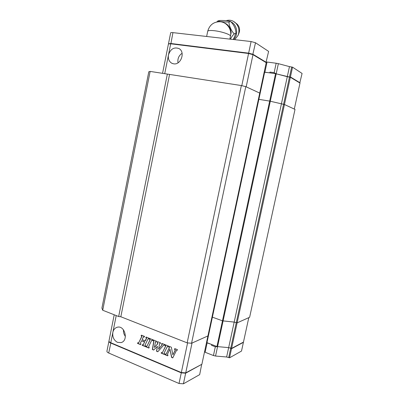 <?xml version="1.0" encoding="UTF-8"?>
<svg xmlns="http://www.w3.org/2000/svg" width="404" height="404" viewBox="0 0 404 404"><rect width="100%" height="100%" fill="white"/><g stroke="black" fill="none" stroke-linecap="round" stroke-linejoin="round"><path stroke-width="0.61" d="M204.601 351.531L205.126 352.253L213.443 355.54L215.322 346.794L217.574 346.612L216.953 346.526L222.473 320.816L212.388 317.165L222.473 320.816L234.189 322.094L237.113 322.877L284.451 104.515L269.665 101.101L258.858 99.344L212.388 317.165L212.019 316.746L212.388 317.165L206.949 342.663L206.59 342.198L207.121 342.895L211.484 344.415M211.661 344.647L211.519 345.319L215.322 346.794M205.126 352.253L207.121 342.895M229.538 357.808L231.512 348.702L243.405 342.35L241.506 351.061L229.538 357.808L226.634 356.995L215.549 356.04L213.443 355.54M183.421 383.8L185.663 373.185L201.687 364.363L199.672 374.639L183.421 383.8L179.023 383.497L108.711 353.02C107.449 352.45 106.853 351.854 106.924 351.233L108.959 341.143M264.898 72.124L267.049 62.049L276.164 63.231L278.371 63.665L276.19 73.821L274.144 72.659L269.998 72.089L269.847 72.811L264.171 72.225L264.66 72.159L258.858 99.344L269.665 101.101L275.558 73.669L290.36 77.255L299.985 83.073L294.309 109.07L284.451 104.515L269.665 101.101L222.473 320.816L223.094 320.907L217.574 346.612L228.659 347.632L230.76 348.122L231.512 348.702L231.386 348.364M185.562 372.862L185.663 373.185L181.265 372.857L110.716 343.021C109.449 342.461 108.848 341.885 108.913 341.294M179.023 383.497L181.346 372.544M120.821 316.756L187.153 342.855L191.562 343.259L207.929 335.936L201.889 364.256L185.729 372.872L192.031 343.052L207.929 335.936L259.721 93.087L245.789 86.648L241.37 85.557L150.137 71.407L148.798 71.781L101.919 308.095L102.717 310.247L118.665 316.529L120.821 316.756L169.534 74.568M278.371 63.665L289.471 66.62L287.289 76.699L276.19 73.821L223.094 320.907L234.189 322.094L237.113 322.877L248.798 317.645L243.461 342.092L231.573 348.435L237.113 322.877L249.627 317.271L295.011 109.393L284.451 104.515L290.36 77.255M216.953 346.526L206.949 342.663M215.549 356.04L217.574 346.612L228.659 347.632L231.573 348.435M185.729 372.872L181.33 372.544L110.777 342.728C109.509 342.168 108.908 341.592 108.969 341.001L114.221 314.782M181.33 372.544L187.582 342.895M116.221 315.569L112.847 332.406C112.312 337.027 113.872 340.345 117.524 342.365L121.109 342.597C128.871 340.683 124.791 324.877 117.195 327.26C114.928 327.947 113.479 329.659 112.847 332.406L110.777 342.728M145.031 340.946L146.48 338.219L145.799 337.694L146.117 337.032L149.263 338.299L148.94 338.966L148.036 338.89L145.011 345.183L145.597 345.92L145.278 346.582L142.152 345.294L142.471 344.637L143.364 344.713L144.47 341.9L141.582 340.754L140.435 343.052L140.915 343.996L140.597 344.652L137.501 343.375L137.814 342.718L138.703 342.794L141.794 336.325L141.117 335.805L141.43 335.143L144.551 336.401L144.233 337.062L143.334 336.992L142.127 339.511L145.031 340.946M164.352 353.646L164.741 353.803L164.413 354.475L161.176 353.141L161.504 352.47L162.433 352.556L165.65 345.965L164.943 345.425L165.271 344.753L168.529 346.066L168.2 346.743L167.261 346.662L164.135 353.051L164.352 353.646M145.748 346.778L146.066 346.117L146.97 346.193L150.101 339.683L149.414 339.153L149.732 338.491L152.899 339.769L152.581 340.436L151.667 340.36L148.627 346.667L149.212 347.41L148.894 348.071L145.748 346.778L146.182 346.162M174.801 348.596L177.452 349.667L177.119 350.344L176.412 350.51L172.755 357.919L171.604 357.439L169.933 349.182L167.377 354.384L167.998 355.146L167.67 355.818L165.064 354.742L165.393 354.071L166.226 353.97L169.301 347.698L168.852 347.006L169.185 346.334L171.336 347.203L172.887 354.838L175.225 350.091L174.467 349.273L174.801 348.596M161.868 343.385L164.781 344.556L164.453 345.233L163.711 345.132L157.797 351.748L156.515 351.217L157.444 346.344L153.646 350.036L152.374 349.511L153.737 341.284L153.055 340.628L153.379 339.961L156.565 341.244L156.242 341.915L155.449 341.996L154.409 347.465L157.737 343.718L157.201 342.299L157.525 341.632L160.58 342.865L160.252 343.531L159.651 343.491L158.57 349.162L162.15 344.738L161.544 344.056L161.868 343.385M145.384 340.804L146.657 338.153L145.97 337.628L146.233 337.077M148.995 338.85L148.288 338.724M145.334 346.465L142.329 345.223L142.587 344.683M143.294 344.809L144.647 341.834L141.849 340.693M140.653 344.536L137.678 343.309L137.936 342.769M138.633 342.895L141.971 336.259L141.294 335.739L141.552 335.194M144.289 336.951L143.587 336.825M164.473 354.353L161.342 353.066L161.615 352.515M162.363 352.652L165.817 345.895L165.11 345.359L165.382 344.799M168.256 346.627L167.503 346.491M146.894 346.294L150.273 339.618L149.586 339.087L149.854 338.537M152.636 340.32L151.919 340.188M148.95 347.955L145.92 346.708M177.174 350.228L176.72 350.263M172.816 357.798L171.766 357.363L169.933 349.182M167.731 355.697L165.231 354.667L165.499 354.116M166.084 354.141L169.468 347.627L169.018 346.935L169.296 346.374M172.887 354.838L175.392 350.021L174.629 349.202L174.907 348.642M164.509 345.117L163.903 345.036M157.893 351.642L156.686 351.147L157.444 346.344M153.747 349.935L152.545 349.44L153.909 341.213L153.227 340.562L153.495 340.006M156.298 341.799L155.727 341.728M154.409 347.465L157.908 343.647L157.373 342.233L157.641 341.678M160.307 343.42L159.838 343.365M158.57 349.162L162.317 344.668L161.711 343.986L161.984 343.43M123.447 329.795C123.276 332.28 123.927 334.487 125.412 336.416M258.858 99.344L258.388 99.359L258.858 99.344M191.562 343.259L245.789 86.648M187.153 342.855L241.37 85.557M150.137 71.407L102.717 310.247M118.665 316.529L167.362 74.043M275.558 73.669L264.66 72.159M252.985 54.671L246.188 86.835L259.721 93.087L266.211 62.665L252.985 54.671L248.576 53.495L170.705 43.799L168.448 43.915L162.565 73.306M168.589 43.789L170.771 43.48L248.647 53.151L241.794 85.663M170.705 43.799L168.473 54.929C167.902 58.782 169.023 61.554 171.836 63.261L173.614 63.822C180.936 65.322 185.648 51.858 178.916 48.536C173.962 46.869 170.483 49 168.473 54.929L164.726 73.639M182.093 53.272C178.79 55.575 177.432 58.752 178.012 62.807M267.049 62.049L266.317 62.181M289.471 66.62L292.552 67.165L302.081 73.447L299.788 82.951M168.513 43.597L170.67 32.82C170.781 32.547 171.538 32.487 172.947 32.633L251.091 41.541L255.505 42.753L268.615 51.394L265.984 62.524M226.634 356.995L287.289 76.699L289.981 77.204L290.425 76.967L292.552 67.165M290.148 77.225L290.425 76.967L300.041 82.795M251.091 41.541L248.647 53.151L253.056 54.333L266.281 62.342M255.505 42.753L252.778 54.616M230.406 39.183C231.497 36.996 232.795 35.199 234.31 33.8C231.815 32.032 228.523 24.654 229.063 22.003C225.331 22.195 219.079 21.528 217.847 20.947L219.619 20.488C224.993 20.407 228.679 20.771 230.684 21.579L229.063 22.003M217.842 20.952L216.832 21.932M233.315 39.516L235.901 33.32C235.85 28.942 234.108 25.028 230.684 21.579M235.901 33.32L234.31 33.8M238.299 34.84L239.006 33.012C240.158 29.684 239.547 26.74 237.173 24.174L236.295 23.472M291.663 67.049L228.73 357.489M110.883 342.774L108.711 353.02M274.144 72.659L276.164 63.231M172.947 32.633L170.857 43.819M229.851 39.122L230.457 36.188C231.184 34.724 221.326 31.396 213.948 30.669C210.105 30.29 208.03 30.497 207.707 31.28L206.641 36.476M223.579 22.594C227.992 24.089 230.522 27.462 231.159 32.719L229.927 38.764M233.371 39.435C238.602 35.532 237.421 24.972 231.32 22.043L230.942 21.856M234.32 21.877L235.497 22.831C238.86 26.472 239.729 30.643 238.102 35.345L234.714 39.678M121.654 342.395L121.109 342.597M172.523 63.554L171.836 63.261M230.457 36.188C232.053 29.416 226.866 22.119 220.094 21.73C213.666 21.735 209.535 24.922 207.707 31.28M237.173 24.174L233.295 21.261C230.982 20.089 228.593 19.892 226.129 20.675"/></g></svg>
